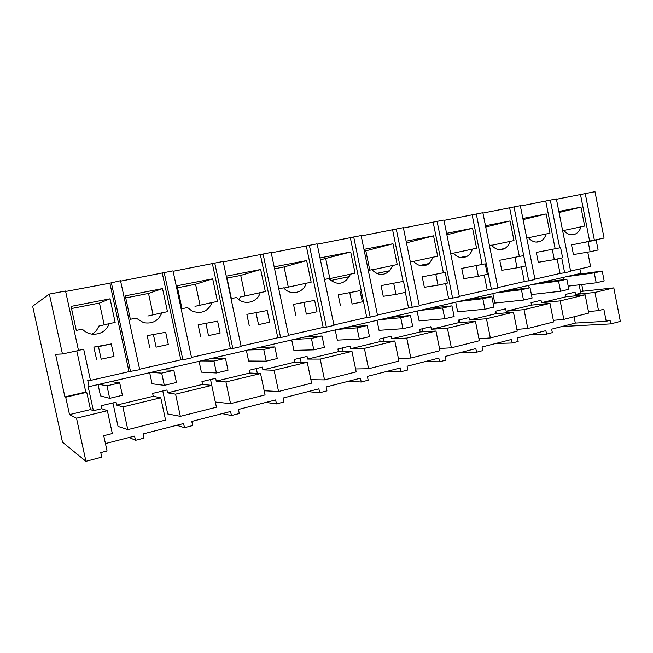 <?xml version="1.0" encoding="UTF-8"?>
<svg xmlns="http://www.w3.org/2000/svg" width="653" height="653" viewBox="0 0 653 653"><rect width="100%" height="100%" fill="white"/><g stroke="black" fill="none" stroke-linecap="round" stroke-linejoin="round"><path stroke-width="0.98" d="M610.792 323.888L610.082 320.28L606.229 321.284L603.862 309.236L598.532 310.591L594.965 292.454L613.796 287.883L620.35 321.382L610.792 323.888L561.947 326.508M93.403 410.713L90.498 409.578L86.727 392.298L85.78 392.053L64.908 396.902L55.57 354.285L62.451 353.959L78.515 350.522L65.545 291.034L49.359 294.079L32.65 306.216L62.492 442.195L85.935 461.32L76.499 418.181L107.361 410.696L101.713 408.705L93.403 410.713L88.114 386.421L89.102 386.633L87.649 379.956L90.481 380.421L128.992 371.647L109.867 283.173L65.643 291.475M331.267 280.961L331.169 280.455M606.229 321.284L575.309 323.08L551.638 329.145L552.332 332.63L546.561 334.116L529.444 334.842M128.992 371.647L139.718 369.688L120.527 280.717L109.867 283.173M120.625 281.149L173.021 270.864L191.59 357.86L182.864 359.852L180.824 359.844L162.311 273.313M173.11 271.289L223.171 261.453L241.161 346.555L232.819 348.457L230.378 348.555L212.445 263.902M223.261 261.869L271.15 252.45L288.585 335.74L280.602 337.56L277.794 337.748L260.408 254.89M271.24 252.85L317.097 243.83L334.01 325.382L326.361 327.129L323.211 327.398L306.347 246.254M317.178 244.222L361.125 235.562L377.54 315.456L370.21 317.129L366.757 317.48L350.383 237.986M361.199 235.953L403.358 227.636L419.308 305.93L408.541 307.955L405.358 292.356M403.432 228.019L443.901 220.028L459.41 296.789L448.668 298.813L445.575 283.524M443.975 220.404L482.861 212.715L497.945 287.997L487.236 290.03L484.224 275.027M482.934 213.082L520.319 205.687L535.003 279.549L524.335 281.574L521.404 266.857M520.392 206.046L556.372 198.92L570.673 271.411L564.649 272.783L561.727 257.992M556.438 199.271L594.973 191.68L604.049 238.067L594.369 240.141L585.227 193.508M581.75 284.537L583.072 291.222L613.796 287.883M594.965 292.454L575.554 294.479L575.089 292.136L565.482 294.438L565.947 296.797L541.492 302.69L541.019 300.307L531.044 302.69L531.526 305.098L506.148 311.212L505.667 308.779L495.317 311.261L495.807 313.701L469.466 320.052L468.968 317.578L458.226 320.15L458.724 322.639L431.355 329.243L430.841 326.712L419.683 329.39L420.197 331.928L391.743 338.793L391.212 336.213L379.605 338.997L380.136 341.592L350.522 348.726L349.984 346.098L337.895 348.996L338.442 351.641L307.612 359.068L307.049 356.391L294.462 359.411L295.025 362.105L262.89 369.851L262.31 367.117L249.185 370.267L249.764 373.018L216.249 381.099L215.653 378.307L201.948 381.589L202.552 384.397L167.552 392.837L166.939 389.98L152.631 393.416L153.243 396.281L116.675 405.097L116.038 402.183L101.076 405.774L101.713 408.705M580.525 291.834L583.072 291.222M579.146 284.847L580.795 293.213L575.554 294.479M598.532 310.591L588.459 311.62M575.309 323.08L574.069 316.778M127.792 429.625L122.87 406.933L160.769 397.742L165.568 420.067L127.792 429.625L118.022 426.393L112.928 402.934M105.435 443.567L134.567 436.098L135.481 440.326L129.294 437.445M546.561 334.116L545.867 330.63L517.47 337.911L518.172 341.454L512.197 342.996L511.487 339.446L482.028 346.996L482.755 350.604L476.551 352.212L475.825 348.588L445.256 356.432L445.999 360.105L439.559 361.762L438.808 358.081L407.072 366.219L407.831 369.965L401.146 371.688L400.371 367.933L367.386 376.397L368.17 380.209L361.215 382.005L360.423 378.177L326.116 386.976L326.924 390.869L319.692 392.739L318.876 388.837L283.165 397.995L283.998 401.954L276.464 403.905L275.631 399.922L238.427 409.464L239.284 413.512L231.431 415.537L230.574 411.48L191.786 421.422L192.676 425.552L184.481 427.666L183.591 423.528L143.121 433.902L144.035 438.122L135.481 440.326M496.272 313.669L495.766 311.154M460.128 322.541L459.581 319.823M422.63 331.789L422.026 328.834M383.678 341.446L383.009 338.181M343.2 351.551L342.45 347.91M301.115 362.17L300.249 358.024M257.331 373.385L256.311 368.561M162.777 390.984L167.715 413.945L180.342 416.336L216.429 407.211L210.527 379.532M559.727 247.862L550.283 200.063M570.6 271.036L590.573 266.489L587.757 252.156M585.774 242.026L589.618 241.03L580.533 194.749M558.846 211.466L580.95 207.164L559.05 212.511M563.931 230.444L584.655 226.06L580.95 207.164M580.917 226.828C580.019 230.199 578.231 232.574 575.546 233.962C571.204 235.733 567.302 234.517 563.849 230.329L562.617 230.582M596.165 240.084L598.107 250.001L590.108 251.756L573.44 254.588L571.53 244.899L596.165 240.084L571.53 244.899M594.369 240.141L589.618 241.03M579.897 268.922L580.778 273.378L89.102 386.633M98.048 384.576L100.513 395.889L109.68 398.314L122.397 395.294L119.703 382.862L106.97 385.817L99.019 384.348M563.131 277.443L563.572 279.664M528.652 285.385L529.142 287.875M492.868 293.63L494.762 303.065L523.502 300.07L532.105 298.029L530.056 287.761L521.445 289.752L496.223 292.854M455.721 302.184L457.663 311.799L484.95 309.22L493.897 307.098L491.799 296.625L482.836 298.699L458.896 301.457M417.12 311.081L419.12 320.876L444.807 318.754L454.129 316.542L451.966 305.857L442.636 308.02L420.099 310.395M376.985 320.321L379.042 330.312L402.974 328.679L412.696 326.378L410.468 315.472L400.738 317.733L379.744 319.684M335.218 329.945L337.332 340.131L359.346 339.038L369.484 336.638L367.19 325.504L357.036 327.855L337.748 329.365M291.72 339.96L293.891 350.359L313.799 349.853L324.386 347.339L322.027 335.977L311.424 338.434L293.989 339.438M246.377 350.408L248.622 361.019L266.212 361.15L277.272 358.53L274.84 346.906L263.755 349.477L248.369 349.951M199.075 361.305L201.385 372.137L216.429 372.969L228.011 370.227L225.489 358.342L213.89 361.036L200.757 360.921M149.676 372.683L152.059 383.752L164.311 385.343L176.441 382.47L173.837 370.316L161.691 373.132L151.023 372.373M553.36 320.345L563.833 319.366L588.745 313.065L585.161 294.829L565.947 296.797M564.649 272.783L560.045 273.444L557.189 258.988M534.929 279.166L560.045 273.444M497.864 287.606L524.335 281.574M459.328 296.389L487.236 290.03M419.226 305.522L448.668 298.813M377.458 315.04L408.541 307.955M333.92 324.957L366.757 317.48M288.495 335.307L323.211 327.398M241.071 346.114L277.794 337.748M191.492 357.411L230.378 348.555M139.62 369.231L180.824 359.844M536.766 241.936L539.737 241.332M585.161 294.829L560.176 300.886L541.492 302.69M563.833 319.366L560.176 300.886M85.935 461.32L101.77 457.173L100.766 452.594L107.051 450.962L103.729 435.706L112.324 433.535L107.361 410.696M122.87 406.933L116.675 405.097M64.908 396.902L65.7 397.187L69.52 414.614L76.499 418.181M49.359 294.079L62.451 353.959M160.769 397.742L153.243 396.281M90.498 409.578L69.52 414.614M86.727 392.298L65.7 397.187M85.78 392.053L76.801 350.89M90.481 380.421L83.69 349.249L78.482 350.367M92 334.14C95.265 332.263 97.501 329.594 98.717 326.116L109.271 323.627C106.088 331.234 100.252 334.728 91.771 334.107C88.049 333.512 84.906 331.855 82.343 329.153L76.287 330.394L71.055 306.396L110.055 298.805L99.46 303.049L71.52 308.518M109.271 323.627L115.157 322.419L110.055 298.805M96.505 359.199L93.869 347.078L98.464 346.67L111.271 343.927L93.869 347.078M130.584 371.769L111.288 282.455M104.178 324.827L99.46 303.049M512.197 342.996L495.798 343.47M516.89 329.381L527.795 328.475L553.671 321.929L549.989 303.359L531.526 305.098M549.989 303.359L524.033 309.653L506.148 311.212M527.795 328.475L524.033 309.653M528.75 280.97L514.001 206.87M555.156 248.711L545.777 201.279M522.865 218.469L546.177 213.931L523.094 219.637M528.473 237.733L549.981 233.178L546.177 213.931M546.104 233.97C545.206 237.276 543.443 239.659 540.806 241.12C536.219 243.145 532.073 241.977 528.383 237.61L526.734 237.945M560.617 247.699L562.608 257.796L554.299 259.625L538.276 262.302L536.317 252.433L560.617 247.699L536.317 252.433M502.459 248.956L504.043 248.891M476.551 352.212L460.936 352.408M478.967 338.76L490.338 337.944L517.241 331.144L513.454 312.216L495.807 313.701M513.454 312.216L486.477 318.762L469.466 320.052M490.338 337.944L486.477 318.762M491.448 289.483L476.29 213.947M519.323 256.409L509.683 208.054M485.473 225.742L510.075 220.959L485.734 227.056M491.644 245.299L513.984 240.565L510.075 220.959M509.952 241.39C509.079 244.573 507.373 246.932 504.842 248.475C499.969 250.858 495.537 249.764 491.546 245.169L489.448 245.601M523.657 255.617L525.714 265.91L517.07 267.803L501.765 270.309L499.749 260.253L523.657 255.617L499.749 260.253M466.699 256.172L467.254 256.229M439.559 361.762L424.801 361.672M439.51 348.473L451.378 347.796L479.367 340.719L475.474 321.431L458.724 322.639M475.474 321.431L447.411 328.23L431.355 329.243M451.378 347.796L447.411 328.23M452.651 298.331L437.069 221.31M482.094 264.408L472.192 215.098M446.587 233.317L472.568 228.256L446.889 234.802M453.37 253.176L476.576 248.238L472.568 228.256M472.388 249.103C471.556 252.082 469.98 254.376 467.654 255.976C462.455 258.898 457.647 257.911 453.247 253.029L450.676 253.56M485.22 263.845L487.326 274.342L478.339 276.317L463.818 278.635L461.744 268.383L485.22 263.845L461.744 268.383M401.146 371.688L387.311 371.288M398.42 358.538L410.827 358.048L439.959 350.685L435.959 331.014L420.197 331.928M435.959 331.014L406.746 338.099L391.743 338.793M410.827 358.048L406.746 338.099M412.272 307.539L396.24 228.974M443.387 272.742L433.2 222.428M406.117 241.186L433.559 235.847L406.46 242.883M413.553 261.371L437.69 256.221L433.559 235.847M433.331 257.119L429.274 263.502C423.691 267.265 418.41 266.497 413.414 261.208L410.321 261.837M445.199 272.415L447.37 283.124L438 285.181L424.344 287.287L422.213 276.839L445.199 272.415L422.213 276.839M361.215 382.005L348.4 381.262M355.583 368.953L368.586 368.733L398.934 361.06L394.82 340.988L380.136 341.592M394.82 340.988L364.382 348.367L350.522 348.726M368.586 368.733L364.382 348.367M370.21 317.129L353.706 236.957M403.121 281.41L392.633 230.044M363.966 249.389L392.975 243.749L364.35 251.25M372.104 269.901L397.22 264.53L392.975 243.749M392.682 265.461L389.817 270.701C383.866 275.958 377.907 275.631 371.949 269.713L368.292 270.464M403.497 281.345L405.733 292.275L395.971 294.421L383.254 296.299L381.066 285.639L403.497 281.345L381.066 285.639M369.794 270.154L365.851 250.956M347.494 277.011L348.637 277.868M319.692 392.739L307.979 391.629M310.885 379.703L324.533 379.875L356.187 371.867L351.951 351.387L338.442 351.641M351.951 351.387L320.207 359.085L307.612 359.068M324.533 379.875L320.207 359.085M326.361 327.129L309.359 245.275M320.019 257.943L350.702 251.976L320.419 259.845M328.924 278.798L355.077 273.174L350.702 251.976M350.343 274.146L349.371 276.611C343.413 284.806 336.54 285.467 328.737 278.586L324.484 279.46M340.458 305.686L338.205 294.813L360.015 290.658L338.205 294.813M329.863 278.594L325.757 258.8M276.464 403.905L265.959 402.403M264.187 390.763L278.57 391.498L311.603 383.14L307.236 362.227L295.025 362.105M307.236 362.227L274.105 370.259L262.89 369.851M278.57 391.498L274.105 370.259M280.602 337.56L263.077 253.968M274.17 266.865L306.649 260.547L284.079 266.946L274.578 268.807M283.9 288.079L311.146 282.194L306.649 260.547M306.216 283.206C303.686 293.14 290.152 296.029 283.68 287.834L278.774 288.838M295.825 315.481L293.507 304.371L314.624 300.38L293.507 304.371M288.291 287.124L284.079 266.946M231.431 415.537L222.24 413.618M215.327 402.028L230.55 403.636L265.061 394.91L260.555 373.549L249.764 373.018M260.555 373.549L225.938 381.94L216.249 381.099M230.55 403.636L225.938 381.94M232.819 348.457L214.739 263.037M239.071 299.711L240.214 297.058L260.18 292.65C257.584 302.453 244.238 305.759 237.268 298.152L236.647 297.482L231.366 298.568L226.624 276.121L260.686 269.493L240.72 275.427L227.04 278.105M260.18 292.65L265.33 291.597L260.686 269.493M249.25 325.692L246.858 314.346L267.199 310.534L246.858 314.346M245.055 295.989L240.72 275.427M184.481 427.666L176.726 425.283M180.342 416.336L175.584 394.151L211.784 385.376L202.552 384.397M175.584 394.151L167.552 392.837M182.864 359.852L164.189 272.521M194.994 306.347L212.103 302.519C208.087 311.448 201.418 314.297 192.104 311.073L187.517 307.563L181.991 308.698L177.094 285.761L212.69 278.831L195.573 284.259L177.526 287.785M212.103 302.519L217.482 301.417L212.69 278.831M200.61 336.36L198.137 324.77L217.604 321.154L198.137 324.77M200.03 305.22L195.573 284.259M147.872 316.019L161.854 312.836C158.418 320.901 152.32 324.166 143.546 322.647L136.134 318.109L130.347 319.301L125.294 295.842L162.532 288.593L148.525 293.458L125.735 297.915M161.854 312.836L167.478 311.677L162.532 288.593M149.741 347.518L147.194 335.666L165.682 332.279L147.194 335.666M153.112 314.828L148.525 293.458M590.108 251.756L588.157 241.798M554.299 259.625L552.291 249.479M517.07 267.803L515.005 257.47M478.339 276.317L476.217 265.771M438 285.181L435.82 274.423M395.971 294.421L393.718 283.443M349.812 292.846L352.122 304.061L362.309 301.817L360.015 290.658M303.963 302.666L306.355 314.117L316.991 311.783L314.624 300.38M256.058 312.918L258.523 324.631L269.648 322.19L267.199 310.534M205.948 323.651L208.495 335.626L220.134 333.071L217.604 321.154M153.471 334.891L156.108 347.143L168.294 344.466L165.682 332.279M98.464 346.67L101.191 359.207L113.973 356.399L111.271 343.927M566.796 276.603L594.263 272.881L602.229 271.028L574.534 274.815M568.208 286.153L596.205 282.806L604.164 280.921L602.229 271.028M596.205 282.806L594.263 272.881M532.162 284.577L558.56 281.149L566.845 279.231L540.194 282.725M531.411 294.552L560.56 291.271L568.828 289.303L566.845 279.231M560.56 291.271L558.56 281.149M504.557 290.936L530.056 287.761M523.502 300.07L521.445 289.752M467.548 299.458L491.799 296.625M484.95 309.22L482.836 298.699M429.103 308.322L451.966 305.857M444.807 318.754L442.636 308.02M389.115 317.529L410.468 315.472M402.974 328.679L400.738 317.733M347.494 327.112L367.19 325.504M359.346 339.038L357.036 327.855M304.151 337.103L322.027 335.977M313.799 349.853L311.424 338.434M258.963 347.51L274.84 346.906M266.212 361.15L263.755 349.477M211.817 358.366L225.489 358.342M216.429 372.969L213.89 361.036M162.581 369.712L173.837 370.316M164.311 385.343L161.691 373.132M111.116 381.564L119.703 382.862M109.68 398.314L106.97 385.817M571.497 234.786L575.546 233.962M535.974 242.1L540.806 241.12M498.949 249.666L504.842 248.475M460.251 257.478L467.654 255.976M419.626 265.469L429.274 263.502M376.659 273.403L389.817 270.701M330.728 280.545L349.371 276.611"/></g></svg>
